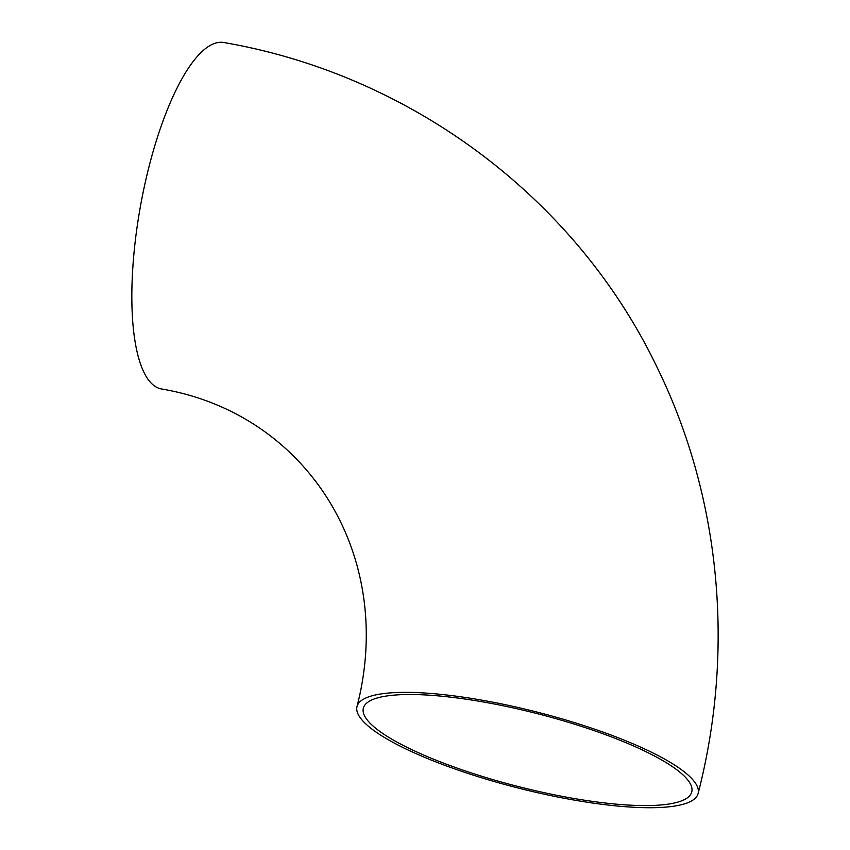 <?xml version="1.0" encoding="UTF-8"?>
<svg xmlns="http://www.w3.org/2000/svg" width="850" height="850" viewBox="0 0 850 850"><rect width="100%" height="100%" fill="white"/><g stroke="black" fill="none" stroke-linecap="round" stroke-linejoin="round"><path stroke-width="1.27" d="M357 706.573C396.44 553.934 306.064 413.323 161.596 388.992A176.014 53.072 -79.8 0 1 140.42 206.38A176.014 53.072 -79.8 0 1 223.72 42.5C411.262 74.768 576.98 198.762 657.826 368.879C720.853 498.196 734.846 651.164 698.116 793.518A176.014 39.132 14.3 0 1 571.115 799.542A176.014 39.132 14.3 0 1 357 706.573A176.014 39.132 14.3 0 1 537.232 712.13A176.014 39.132 14.3 0 1 698.116 793.518M569.5 797.704A169.458 37.666 14.3 0 1 363.354 708.188A169.458 37.666 14.3 0 1 511.041 707.434A169.458 37.666 14.3 0 1 686.598 778.558A169.458 37.666 14.3 0 1 691.773 791.903A169.458 37.666 14.3 0 1 569.5 797.704"/></g></svg>
